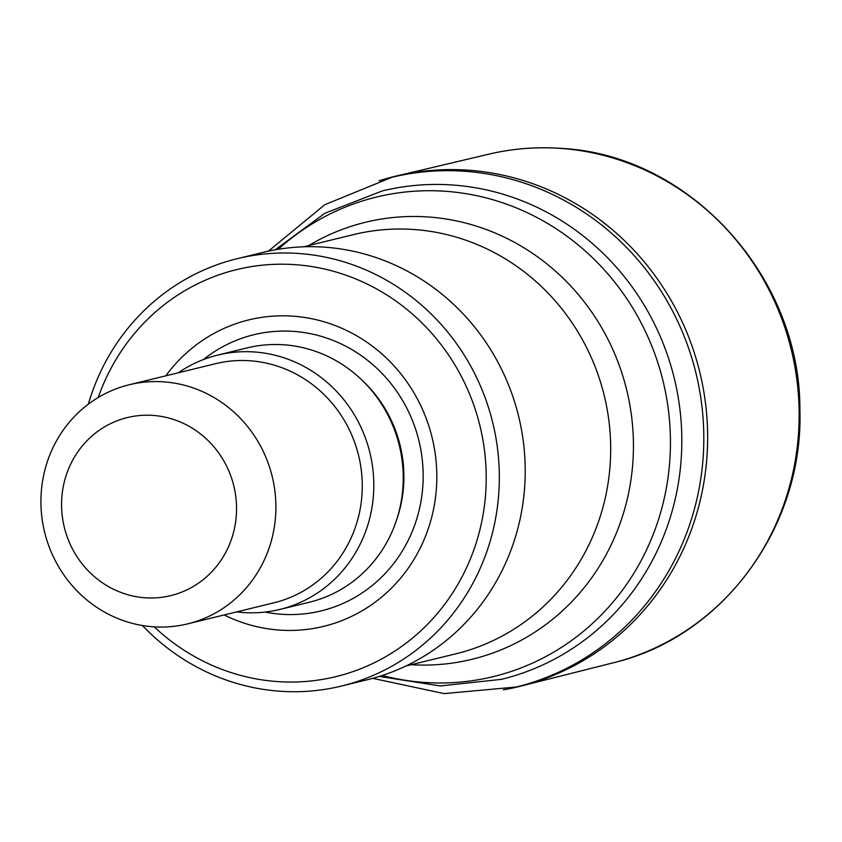 <?xml version="1.0" encoding="UTF-8"?>
<svg xmlns="http://www.w3.org/2000/svg" width="842" height="842" viewBox="0 0 842 842"><rect width="100%" height="100%" fill="white"/><g stroke="black" fill="none" stroke-linecap="round" stroke-linejoin="round"><path stroke-width="1.26" d="M391.856 177.294A262.357 249.737 -103.7 0 1 437.587 170.884A262.357 249.737 -103.7 0 1 701.765 404.855A262.357 249.737 -103.7 0 1 516.283 687.03A262.357 249.737 -103.7 0 1 503.348 689.851L506.758 689.209A262.557 249.927 -103.7 0 0 524.513 685.167A262.557 249.927 -103.7 0 0 705.722 404.991A262.557 249.927 -103.7 0 0 442.208 169.758A262.557 249.927 -103.7 0 0 400.024 175.157A262.557 249.927 -103.7 0 0 382.415 179.746L379.089 180.746A262.357 249.737 -103.7 0 1 391.856 177.294L324.759 204.722L268.419 251.148M236.423 513.504A91.641 87.242 76.3 0 1 101.377 582.085A91.641 87.242 76.3 0 1 109.376 424.221A91.641 87.242 76.3 0 1 236.423 513.504M275.734 513.578A123.069 117.143 76.3 0 1 187.587 623.88A123.069 117.143 76.3 0 1 44.605 532.102A123.069 117.143 76.3 0 1 129.226 384.762A123.069 117.143 76.3 0 1 275.734 513.578M129.226 384.762L215.594 363.691A123.069 117.143 76.3 0 1 362.102 492.507A123.069 117.143 76.3 0 1 273.955 602.798L187.587 623.88M178.336 372.774A130.92 124.627 76.3 0 1 217.783 355.071A130.92 124.627 76.3 0 1 373.637 492.107A130.92 124.627 76.3 0 1 279.87 609.44A130.92 124.627 76.3 0 1 236.697 611.892M217.783 355.071L247.211 347.883A130.92 124.627 76.3 0 1 361.839 379.995A130.92 124.627 76.3 0 1 403.065 484.918A130.92 124.627 76.3 0 1 396.245 520.956A130.92 124.627 76.3 0 1 309.298 602.262L279.87 609.44M165.811 375.837A157.738 150.15 76.3 0 1 337.642 326.517A157.738 150.15 76.3 0 1 436.609 484.992A157.738 150.15 76.3 0 1 224.172 614.955M98.219 397.519A209.479 199.396 76.3 0 1 326.001 269.366A209.479 199.396 76.3 0 1 485.939 488.886A209.479 199.396 76.3 0 1 363.818 667.474A209.479 199.396 76.3 0 1 154.191 626.848M88.347 404.149A219.951 209.374 76.3 0 1 237.202 258.683A219.951 209.374 76.3 0 1 499.043 488.907A219.951 209.374 76.3 0 1 341.505 686.041A219.951 209.374 76.3 0 1 142.372 625.501M237.202 258.683L263.104 252.368A219.951 209.374 76.3 0 1 524.934 482.592A219.951 209.374 76.3 0 1 367.407 679.715L341.505 686.041M524.513 685.167L609.419 663.77A261.841 249.253 -103.7 0 0 616.218 662.065A261.841 249.253 -103.7 0 0 799.111 410.117A261.841 249.253 -103.7 0 0 560.846 148.424A261.841 249.253 -103.7 0 0 492.075 153.412A261.841 249.253 -103.7 0 0 485.266 155.023L400.034 175.157M308.835 245.517A224.909 214.089 76.3 0 1 529.702 251.442A224.909 214.089 76.3 0 1 633.142 457.711A224.909 214.089 76.3 0 1 411.149 664.727M303.604 246.79L353.545 234.602A215.762 205.385 76.3 0 1 610.397 460.437A215.762 205.385 76.3 0 1 455.869 653.813L405.918 666.001M278.239 249.285A246.79 234.929 76.3 0 1 536.954 217.51A246.79 234.929 76.3 0 1 670.127 455.417A246.79 234.929 76.3 0 1 382.257 675.473M275.166 249.811L324.917 213.258L382.247 190.945A251.369 239.275 76.3 0 1 681.494 454.059A251.369 239.275 76.3 0 1 501.453 679.347L440.282 685.946L379.289 676.421M361.839 379.995L363.807 381.9A126.742 120.648 76.3 0 1 403.728 483.476A126.742 120.648 76.3 0 1 397.119 518.356L396.245 520.956M203.469 359.534A142.14 135.299 76.3 0 1 349.893 348.462A142.14 135.299 76.3 0 1 422.979 483.518A142.14 135.299 76.3 0 1 265.104 612.071M492.065 153.412C514.915 148.371 538.049 146.697 561.467 148.403C689.84 154.728 800.889 277.197 799.9 410.401C803.51 525.903 724.025 635.257 616.218 662.065M372.69 678.347L444.071 693.597L516.272 687.03"/></g></svg>

